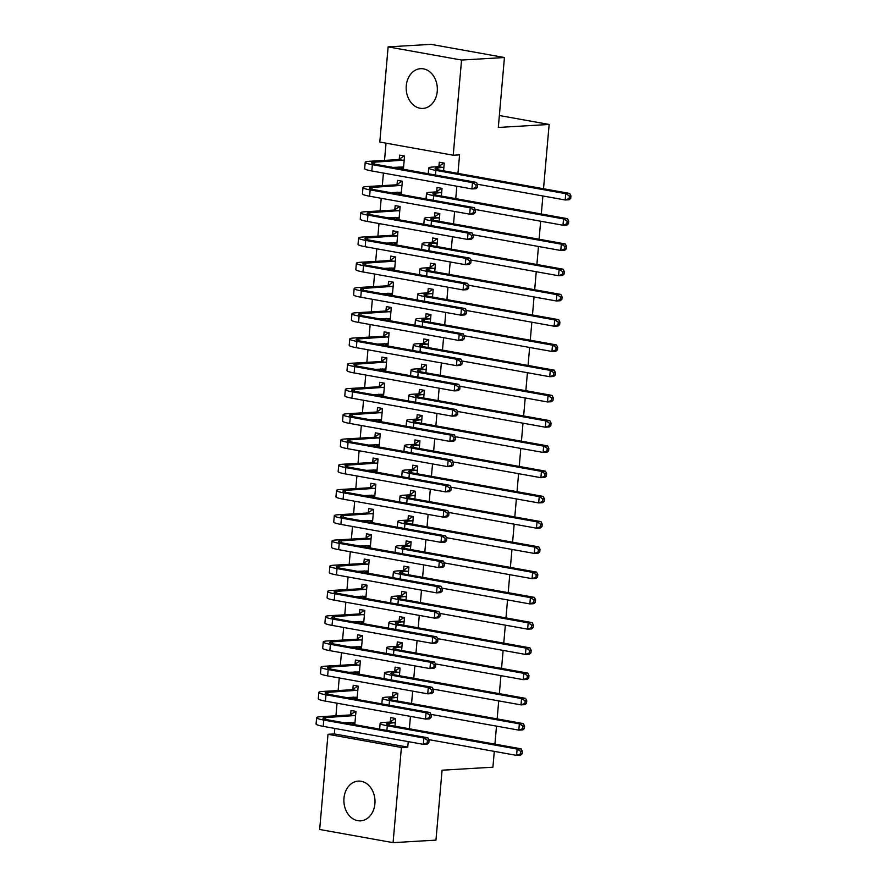 <?xml version="1.0" encoding="UTF-8"?>
<svg xmlns="http://www.w3.org/2000/svg" width="887" height="887" viewBox="0 0 887 887"><rect width="100%" height="100%" fill="white"/><g stroke="black" fill="none" stroke-linecap="round" stroke-linejoin="round"><path stroke-width="1.33" d="M437.247 91.328A19.902 15.556 86.6 0 1 422.944 108.425A19.902 15.556 86.6 0 1 406.29 85.784A19.902 15.556 86.6 0 1 420.593 68.687A19.902 15.556 86.6 0 1 437.247 91.328M374.913 803.755A19.902 15.556 86.6 0 1 360.61 820.841A19.902 15.556 86.6 0 1 343.968 798.2A19.902 15.556 86.6 0 1 358.27 781.103A19.902 15.556 86.6 0 1 374.913 803.755M386.033 143.173L384.526 160.403M383.417 173.054L382.308 185.649M381.21 198.3L380.102 210.884M378.993 223.546L377.895 236.13M376.787 248.792L375.689 261.377M374.58 274.039L373.482 286.623M372.374 299.285L371.265 311.869M370.167 324.531L369.059 337.115M367.95 349.777L366.852 362.362M365.743 375.013L364.646 387.608M363.537 400.259L362.439 412.854M361.331 425.505L360.222 438.1M359.113 450.751L358.015 463.336M356.907 475.997L355.809 488.582M354.7 501.244L353.603 513.828M352.494 526.49L351.396 539.074M350.287 551.736L349.179 564.32M348.07 576.982L346.972 589.567M345.863 602.229L344.766 614.813M343.657 627.464L342.559 640.059M341.451 652.71L340.353 665.305M339.244 677.956L338.135 690.552M337.027 703.203L335.929 715.787M334.82 728.449L334.344 733.926L327.99 734.303L401.401 747.475L393.074 842.65L319.664 829.478L327.99 734.303M379.802 142.053L388.129 46.878L461.55 60.05L453.224 155.225L379.802 142.053M461.55 60.05L504.437 57.522L431.015 44.35L388.129 46.878M504.437 57.522L498.317 127.451L549.142 124.457L499.359 115.521M549.142 124.457L543.52 188.743M542.888 195.983L541.314 213.989M540.671 221.229L539.096 239.235M538.464 246.475L536.89 264.481M536.258 271.721L534.684 289.727M534.052 296.968L532.477 314.974M531.845 322.214L530.271 340.22M529.628 347.46L528.053 365.466M527.421 372.706L525.847 390.701M525.215 397.953L523.64 415.948M523.008 423.199L521.434 441.194M520.802 448.445L519.228 466.44M518.585 473.68L517.01 491.686M516.378 498.926L514.804 516.933M514.172 524.173L512.597 542.179M511.965 549.419L510.391 567.425M509.759 574.665L508.184 592.671M507.541 599.911L505.967 617.917M505.335 625.158L503.761 643.153M503.129 650.404L501.554 668.399M500.922 675.65L499.348 693.645M498.716 700.896L497.141 718.891M496.498 726.131L494.924 744.138M494.292 751.378L492.906 767.2L442.081 770.193L435.96 840.122L393.074 842.65M396.223 193.643L396.345 192.279M397.032 184.463L397.387 180.36L402.343 181.247L401.179 194.53M441.36 196.06L442.025 188.366L437.069 187.479L436.714 191.581M391.81 244.125L391.921 242.772M392.608 234.944L392.963 230.853L397.93 231.74L396.766 245.023M436.936 246.542L437.613 238.858L432.656 237.971L432.291 242.062M387.386 294.617L387.508 293.253M388.196 285.437L388.55 281.345L393.506 282.232L392.353 295.504M432.523 297.034L433.2 289.35L428.233 288.463L427.878 292.555M382.973 345.11L383.095 343.746M383.772 335.929L384.138 331.827L389.094 332.725L387.929 345.997M428.111 347.527L428.776 339.843L423.82 338.956L423.454 343.047M378.549 395.602L378.671 394.238M379.359 386.422L379.714 382.319L384.681 383.206L383.517 396.489M423.687 398.019L424.363 390.335L419.396 389.437L419.041 393.54M374.137 446.094L374.259 444.731M374.946 436.914L375.301 432.812L380.257 433.699L379.093 446.981M419.274 448.512L419.939 440.817L414.983 439.93L414.628 444.032M369.724 496.576L369.835 495.223M370.522 487.395L370.877 483.304L375.844 484.191L374.68 497.474M414.85 499.004L415.526 491.309L410.57 490.422L410.204 494.525M365.3 547.068L365.422 545.705M366.109 537.888L366.464 533.797L371.42 534.684L370.267 547.966M410.437 549.485L411.113 541.802L406.146 540.915L405.791 545.006M360.887 597.561L361.009 596.197M361.685 588.38L362.051 584.278L367.007 585.176L365.843 598.448M406.013 599.978L406.689 592.294L401.733 591.407L401.367 595.499M356.463 648.053L356.585 646.69M357.273 638.873L357.627 634.77L362.595 635.657L361.43 648.94M401.6 650.47L402.277 642.787L397.309 641.889L396.955 645.991M352.05 698.546L352.172 697.182M352.849 689.365L353.214 685.263L358.171 686.15L357.006 699.433M397.188 700.963L397.853 693.268L392.897 692.381L392.542 696.483M334.344 733.926L407.754 747.098L408.242 741.621M409.362 728.781L410.448 716.374M411.568 703.546L412.655 691.128M413.774 678.3L414.861 665.882M415.981 653.054L417.067 640.636M418.198 627.808L419.285 615.401M420.405 602.561L421.491 590.154M422.611 577.315L423.698 564.908M424.818 552.069L425.904 539.662M427.035 526.823L428.111 514.416M429.241 501.576L430.328 489.169M431.448 476.33L432.534 463.923M433.654 451.084L434.741 438.677M435.861 425.849L436.947 413.431M438.078 400.602L439.154 388.184M440.285 375.356L441.371 362.949M442.491 350.11L443.578 337.703M444.697 324.864L445.784 312.457M446.904 299.618L447.99 287.211M449.121 274.371L450.197 261.964M451.328 249.125L452.414 236.718M453.534 223.879L454.621 211.472M455.741 198.633L456.827 186.226M457.947 173.397L459.577 154.848L453.224 155.225M394.97 726.209L395.646 718.514L390.69 717.627L390.324 721.73M349.844 723.792L349.966 722.428M350.642 714.6L351.008 710.509L355.964 711.396L354.8 724.679M399.394 675.717L400.07 668.033L395.103 667.135L394.748 671.237M354.257 673.3L354.379 671.936M355.066 664.119L355.421 660.017L360.377 660.904L359.224 674.187M403.807 625.224L404.483 617.54L399.527 616.642L399.161 620.745M358.681 622.807L358.791 621.443M359.479 613.627L359.834 609.524L364.801 610.422L363.637 623.694M408.231 574.732L408.896 567.048L403.94 566.161L403.585 570.252M363.093 572.315L363.215 570.951M363.892 563.134L364.258 559.032L369.214 559.93L368.05 573.202M412.643 524.239L413.32 516.556L408.353 515.669L407.998 519.76M367.506 521.822L367.628 520.469M368.316 512.642L368.67 508.55L373.638 509.437L372.473 522.72M417.056 473.758L417.733 466.063L412.777 465.176L412.411 469.278M371.93 471.341L372.052 469.977M372.728 462.149L373.094 458.058L378.05 458.945L376.886 472.228M421.48 423.265L422.157 415.571L417.189 414.684L416.835 418.786M376.343 420.848L376.465 419.484M377.152 411.668L377.507 407.565L382.463 408.452L381.31 421.735M425.893 372.773L426.569 365.089L421.613 364.191L421.247 368.293M380.767 370.356L380.878 368.992M381.565 361.175L381.92 357.073L386.887 357.971L385.723 371.243M430.317 322.28L430.982 314.597L426.026 313.71L425.671 317.801M385.18 319.863L385.302 318.5M385.989 310.683L386.344 306.58L391.3 307.479L390.136 320.75M434.73 271.788L435.406 264.104L430.439 263.217L430.084 267.309M389.593 269.371L389.715 268.018M390.402 260.19L390.757 256.099L395.724 256.986L394.56 270.269M439.154 221.306L439.819 213.612L434.863 212.725L434.497 216.827M394.016 218.889L394.138 217.526M394.815 209.698L395.181 205.607L400.137 206.494L398.973 219.776M443.567 170.814L444.243 163.119L439.276 162.232L438.921 166.335M398.429 168.397L398.551 167.033M399.239 159.216L399.593 155.114L404.55 156.001L403.397 169.284M407.754 747.098L401.401 747.475M395.646 718.592L394.992 718.625L395.624 718.747M395.292 722.617L389.271 723.293A12.751 1.475 5 0 0 386.488 723.958A12.751 1.475 5 0 0 391.256 725.533L521.112 748.839L522.343 751.267L520.747 751.356L520.525 753.883L522.121 753.784L522.343 751.267M522.121 753.784L520.558 755.147L516.589 755.38L517.143 749.072L387.286 725.766A19.137 2.206 -175 0 1 380.135 723.404A19.137 2.206 -175 0 1 384.315 722.395L389.803 722.073L394.992 718.625M520.525 753.883L516.589 755.38L428.776 739.625M520.747 751.356L517.143 749.072L521.112 748.839M394.759 722.96L389.803 722.073M355.953 711.474L355.31 711.507L355.942 711.629M354.844 724.247L351.319 722.351M428.842 742.729L429.064 740.213L427.479 740.301L427.257 742.829L428.842 742.729L427.29 744.093L423.321 744.326L423.875 738.017L323.777 720.056A19.137 2.206 -175 0 1 316.626 717.683A19.137 2.206 -175 0 1 320.806 716.685L350.121 714.955L355.31 711.507M355 722.45L344.156 722.772M355.609 715.499L325.762 717.572A12.751 1.475 5 0 0 322.979 718.237A12.751 1.475 5 0 0 327.746 719.823L427.844 737.784L429.064 740.213M427.257 742.829L423.321 744.326L323.223 726.364A19.137 2.206 -175 0 1 316.071 724.003L316.626 717.683M427.479 740.301L423.875 738.017L427.844 737.784M355.077 715.842L350.121 714.955M397.853 693.346L397.199 693.379L397.842 693.501M397.498 697.37L391.477 698.047A12.751 1.475 5 0 0 388.694 698.712A12.751 1.475 5 0 0 393.462 700.286L523.319 723.592L524.55 726.021L522.953 726.109L522.742 728.637L524.328 728.537L524.55 726.021M524.328 728.537L522.776 729.901L518.806 730.134L519.35 723.825L389.493 700.53A19.137 2.206 -175 0 1 382.341 698.158A19.137 2.206 -175 0 1 386.521 697.149L392.01 696.827L397.199 693.379M522.742 728.637L518.806 730.134L430.982 714.379M522.953 726.109L519.35 723.825L523.319 723.592M396.966 697.725L392.01 696.827M400.059 668.099L399.405 668.144L400.048 668.255M399.704 672.124L393.695 672.801A12.751 1.475 5 0 0 390.901 673.466A12.751 1.475 5 0 0 395.669 675.051L525.536 698.346L526.756 700.774L525.171 700.863L524.949 703.391L526.534 703.302L526.756 700.774M526.534 703.302L524.982 704.655L521.013 704.888L521.567 698.579L391.699 675.284A19.137 2.206 -175 0 1 384.548 672.911A19.137 2.206 -175 0 1 388.728 671.914L394.216 671.581L399.405 668.144M524.949 703.391L521.013 704.888L433.189 689.132M525.171 700.863L521.567 698.579L525.536 698.346M399.183 672.479L394.216 671.581M358.171 686.228L357.516 686.261L358.148 686.383M357.051 699L353.525 697.104M431.06 717.483L431.27 714.966L429.685 715.055L429.463 717.583L431.06 717.483L429.496 718.847L425.527 719.08L426.082 712.771L325.984 694.809A19.137 2.206 -175 0 1 318.832 692.437A19.137 2.206 -175 0 1 323.012 691.439L352.327 689.709L357.516 686.261M357.206 697.204L346.373 697.526M357.816 690.252L327.968 692.326A12.751 1.475 5 0 0 325.185 693.002A12.751 1.475 5 0 0 329.953 694.576L430.051 712.538L431.27 714.966M429.463 717.583L425.527 719.08L325.429 701.118A19.137 2.206 -175 0 1 318.278 698.756L318.832 692.437M429.685 715.055L426.082 712.771L430.051 712.538M357.284 690.596L352.327 689.709M360.377 660.981L359.723 661.015L360.366 661.137M359.257 673.754L355.731 671.858M433.266 692.237L433.488 689.72L431.891 689.809L431.67 692.337L433.266 692.237L431.714 693.601L427.734 693.834L428.288 687.525L328.19 669.563A19.137 2.206 -175 0 1 321.039 667.19A19.137 2.206 -175 0 1 325.219 666.192L354.534 664.463L359.723 661.015M359.412 671.958L348.58 672.279M360.022 665.006L330.186 667.079A12.751 1.475 5 0 0 327.392 667.756A12.751 1.475 5 0 0 332.159 669.33L432.257 687.292L433.488 689.72M431.67 692.337L427.734 693.834L327.636 675.872A19.137 2.206 -175 0 1 320.484 673.51L321.039 667.19M431.891 689.809L428.288 687.525L432.257 687.292M359.501 665.35L354.534 664.463M402.266 642.853L401.623 642.898L402.254 643.008M401.911 646.878L395.901 647.554A12.751 1.475 5 0 0 393.107 648.22A12.751 1.475 5 0 0 397.875 649.805L527.743 673.1L528.962 675.528L527.377 675.617L527.155 678.145L528.741 678.056L528.962 675.528M528.741 678.056L527.188 679.409L523.219 679.642L523.773 673.333L393.906 650.038A19.137 2.206 -175 0 1 386.754 647.665A19.137 2.206 -175 0 1 390.934 646.667L396.434 646.335L401.623 642.898M527.155 678.145L523.219 679.642L435.395 663.886M527.377 675.617L523.773 673.333L527.743 673.1M401.39 647.233L396.434 646.335M404.472 617.607L403.829 617.651L404.461 617.762M404.128 621.632L398.108 622.308A12.751 1.475 5 0 0 395.325 622.973A12.751 1.475 5 0 0 400.081 624.559L529.949 647.854L531.169 650.282L529.583 650.371L529.362 652.899L530.947 652.81L531.169 650.282M530.947 652.81L529.395 654.162L525.426 654.406L525.98 648.087L396.112 624.792A19.137 2.206 -175 0 1 388.972 622.419A19.137 2.206 -175 0 1 393.152 621.421L398.64 621.1L403.829 617.651M529.362 652.899L525.426 654.406L437.613 638.64M529.583 650.371L525.98 648.087L529.949 647.854M403.596 621.987L398.64 621.1M362.583 635.735L361.94 635.779L362.572 635.89M361.464 648.508L357.938 646.612M435.473 667.002L435.694 664.474L434.109 664.563L433.887 667.091L435.473 667.002L433.92 668.354L429.951 668.587L430.494 662.279L330.396 644.317A19.137 2.206 -175 0 1 323.245 641.955A19.137 2.206 -175 0 1 327.425 640.946L356.74 639.217L361.94 635.779M361.619 646.712L350.786 647.033M362.229 639.76L332.392 641.833A12.751 1.475 5 0 0 329.598 642.51A12.751 1.475 5 0 0 334.366 644.084L434.475 662.046L435.694 664.474M433.887 667.091L429.951 668.587L329.842 650.637A19.137 2.206 -175 0 1 322.702 648.264L323.245 641.955M434.109 664.563L430.494 662.279L434.475 662.046M361.708 640.115L356.74 639.217M364.79 610.489L364.147 610.533L364.779 610.644M363.67 623.262L360.144 621.366M437.679 641.756L437.901 639.228L436.315 639.316L436.094 641.844L437.679 641.756L436.127 643.108L432.157 643.341L432.712 637.032L332.603 619.071A19.137 2.206 -175 0 1 325.462 616.709A19.137 2.206 -175 0 1 329.642 615.7L358.958 613.97L364.147 610.533M363.836 621.465L352.993 621.787M364.435 614.514L334.599 616.598A12.751 1.475 5 0 0 331.816 617.263A12.751 1.475 5 0 0 336.572 618.838L436.681 636.799L437.901 639.228M436.094 641.844L432.157 643.341L332.06 625.39A19.137 2.206 -175 0 1 324.908 623.018L325.462 616.709M436.315 639.316L432.712 637.032L436.681 636.799M363.914 614.868L358.958 613.97M406.689 592.361L406.035 592.405L406.667 592.516M406.335 596.386L400.314 597.062A12.751 1.475 5 0 0 397.531 597.727A12.751 1.475 5 0 0 402.299 599.313L532.156 622.607L533.386 625.036L531.79 625.135L531.568 627.652L533.165 627.564L533.386 625.036M533.165 627.564L531.612 628.927L527.632 629.16L528.186 622.84L398.33 599.545A19.137 2.206 -175 0 1 391.178 597.173A19.137 2.206 -175 0 1 395.358 596.175L400.846 595.853L406.035 592.405M531.568 627.652L527.632 629.16L439.819 613.405M531.79 625.135L528.186 622.84L532.156 622.607M405.802 596.74L400.846 595.853M366.996 585.243L366.353 585.287L366.985 585.398M365.887 598.015L362.362 596.119M439.885 616.509L440.107 613.981L438.522 614.081L438.3 616.598L439.885 616.509L438.333 617.862L434.364 618.106L434.918 611.786L334.82 593.835A19.137 2.206 -175 0 1 327.669 591.463A19.137 2.206 -175 0 1 331.849 590.454L361.164 588.724L366.353 585.287M366.043 596.219L355.199 596.541M366.653 589.267L336.805 591.352A12.751 1.475 5 0 0 334.022 592.017A12.751 1.475 5 0 0 338.79 593.591L438.888 611.553L440.107 613.981M438.3 616.598L434.364 618.106L334.266 600.144A19.137 2.206 -175 0 1 327.115 597.771L327.669 591.463M438.522 614.081L434.918 611.786L438.888 611.553M366.12 589.622L361.164 588.724M408.896 567.126L408.242 567.159L408.885 567.27M408.541 571.139L402.521 571.816A12.751 1.475 5 0 0 399.738 572.481A12.751 1.475 5 0 0 404.505 574.066L534.373 597.361L535.593 599.789L534.007 599.889L533.786 602.406L535.371 602.317L535.593 599.789M535.371 602.317L533.819 603.681L529.849 603.914L530.393 597.605L400.536 574.299A19.137 2.206 -175 0 1 393.385 571.927A19.137 2.206 -175 0 1 397.564 570.929L403.053 570.607L408.242 567.159M533.786 602.406L529.849 603.914L442.025 588.159M534.007 599.889L530.393 597.605L534.373 597.361M408.02 571.494L403.053 570.607M369.214 559.996L368.56 560.041L369.192 560.152M368.094 572.78L364.568 570.873M442.103 591.263L442.314 588.735L440.728 588.835L440.506 591.352L442.103 591.263L440.54 592.627L436.57 592.86L437.125 586.54L337.027 568.589A19.137 2.206 -175 0 1 329.875 566.216A19.137 2.206 -175 0 1 334.055 565.207L363.371 563.489L368.56 560.041M368.249 570.973L357.417 571.295M368.859 564.021L339.011 566.106A12.751 1.475 5 0 0 336.228 566.771A12.751 1.475 5 0 0 340.996 568.356L441.094 586.307L442.314 588.735M440.506 591.352L436.57 592.86L336.472 574.898A19.137 2.206 -175 0 1 329.321 572.525L329.875 566.216M440.728 588.835L437.125 586.54L441.094 586.307M368.327 564.376L363.371 563.489M411.102 541.879L410.448 541.913L411.091 542.024M410.748 545.904L404.738 546.569A12.751 1.475 5 0 0 401.944 547.246A12.751 1.475 5 0 0 406.712 548.82L536.58 572.126L537.799 574.543L536.214 574.643L535.992 577.16L537.577 577.071L537.799 574.543M537.577 577.071L536.025 578.435L532.056 578.668L532.61 572.359L402.742 549.053A19.137 2.206 -175 0 1 395.591 546.68A19.137 2.206 -175 0 1 399.771 545.682L405.259 545.361L410.448 541.913M535.992 577.16L532.056 578.668L444.232 562.912M536.214 574.643L532.61 572.359L536.58 572.126M410.226 546.248L405.259 545.361M413.309 516.633L412.666 516.666L413.298 516.777M412.954 520.658L406.945 521.323A12.751 1.475 5 0 0 404.15 522A12.751 1.475 5 0 0 408.918 523.574L538.786 546.88L540.006 549.297L538.42 549.397L538.198 551.925L539.784 551.825L540.006 549.297M539.784 551.825L538.232 553.189L534.262 553.421L534.817 547.113L404.949 523.807A19.137 2.206 -175 0 1 397.797 521.445A19.137 2.206 -175 0 1 401.977 520.436L407.477 520.115L412.666 516.666M538.198 551.925L534.262 553.421L446.438 537.666M538.42 549.397L534.817 547.113L538.786 546.88M412.433 521.002L407.477 520.115M415.515 491.387L414.872 491.42L415.504 491.542M415.171 495.412L409.151 496.077A12.751 1.475 5 0 0 406.368 496.753A12.751 1.475 5 0 0 411.124 498.328L540.992 521.634L542.212 524.062L540.626 524.15L540.405 526.678L541.99 526.579L542.212 524.062M541.99 526.579L540.438 527.942L536.469 528.175L537.023 521.866L407.155 498.561A19.137 2.206 -175 0 1 400.015 496.199A19.137 2.206 -175 0 1 404.195 495.19L409.683 494.868L414.872 491.42M540.405 526.678L536.469 528.175L448.656 512.42M540.626 524.15L537.023 521.866L540.992 521.634M414.639 495.755L409.683 494.868M417.733 466.141L417.078 466.174L417.71 466.296M417.378 470.165L411.357 470.842A12.751 1.475 5 0 0 408.574 471.507A12.751 1.475 5 0 0 413.342 473.081L543.199 496.387L544.43 498.816L542.833 498.904L542.611 501.432L544.208 501.332L544.43 498.816M544.208 501.332L542.656 502.696L538.675 502.929L539.229 496.62L409.373 473.314A19.137 2.206 -175 0 1 402.221 470.953A19.137 2.206 -175 0 1 406.401 469.944L411.89 469.622L417.078 466.174M542.611 501.432L538.675 502.929L450.862 487.174M542.833 498.904L539.229 496.62L543.199 496.387M416.846 470.509L411.89 469.622M419.939 440.894L419.285 440.928L419.928 441.05M419.584 444.919L413.564 445.596A12.751 1.475 5 0 0 410.781 446.261A12.751 1.475 5 0 0 415.548 447.835L545.416 471.141L546.636 473.569L545.05 473.658L544.829 476.186L546.414 476.086L546.636 473.569M546.414 476.086L544.862 477.45L540.893 477.683L541.436 471.374L411.579 448.079A19.137 2.206 -175 0 1 404.428 445.706A19.137 2.206 -175 0 1 408.608 444.697L414.096 444.376L419.285 440.928M544.829 476.186L540.893 477.683L453.069 461.927M545.05 473.658L541.436 471.374L545.416 471.141M419.063 445.263L414.096 444.376M422.145 415.648L421.491 415.693L422.134 415.803M421.791 419.673L415.781 420.349A12.751 1.475 5 0 0 412.987 421.015A12.751 1.475 5 0 0 417.755 422.6L547.623 445.895L548.842 448.323L547.257 448.412L547.035 450.94L548.621 450.851L548.842 448.323M548.621 450.851L547.068 452.204L543.099 452.437L543.653 446.128L413.785 422.833A19.137 2.206 -175 0 1 406.634 420.46A19.137 2.206 -175 0 1 410.814 419.462L416.302 419.13L421.491 415.693M547.035 450.94L543.099 452.437L455.275 436.681M547.257 448.412L543.653 446.128L547.623 445.895M421.27 420.028L416.302 419.13M424.352 390.402L423.709 390.446L424.341 390.557M423.997 394.427L417.988 395.103A12.751 1.475 5 0 0 415.194 395.768A12.751 1.475 5 0 0 419.961 397.354L549.829 420.649L551.049 423.077L549.463 423.166L549.241 425.693L550.827 425.605L551.049 423.077M550.827 425.605L549.275 426.957L545.305 427.19L545.86 420.881L415.992 397.587A19.137 2.206 -175 0 1 408.84 395.214A19.137 2.206 -175 0 1 413.02 394.216L418.52 393.883L423.709 390.446M549.241 425.693L545.305 427.19L457.481 411.435M549.463 423.166L545.86 420.881L549.829 420.649M423.476 394.782L418.52 393.883M426.558 365.156L425.915 365.2L426.547 365.311M426.215 369.18L420.194 369.857A12.751 1.475 5 0 0 417.411 370.522A12.751 1.475 5 0 0 422.168 372.108L552.036 395.402L553.255 397.831L551.67 397.919L551.448 400.447L553.033 400.359L553.255 397.831M553.033 400.359L551.481 401.711L547.512 401.955L548.066 395.635L418.198 372.34A19.137 2.206 -175 0 1 411.058 369.968A19.137 2.206 -175 0 1 415.238 368.97L420.726 368.648L425.915 365.2M551.448 400.447L547.512 401.955L459.699 386.189M551.67 397.919L548.066 395.635L552.036 395.402M425.682 369.535L420.726 368.648M428.776 339.909L428.122 339.954L428.754 340.065M428.421 343.934L422.4 344.611A12.751 1.475 5 0 0 419.618 345.276A12.751 1.475 5 0 0 424.385 346.861L554.242 370.156L555.473 372.584L553.876 372.684L553.654 375.201L555.251 375.112L555.473 372.584M555.251 375.112L553.699 376.476L549.718 376.709L550.273 370.389L420.416 347.094A19.137 2.206 -175 0 1 413.264 344.721A19.137 2.206 -175 0 1 417.444 343.724L422.933 343.402L428.122 339.954M553.654 375.201L549.718 376.709L461.905 360.954M553.876 372.684L550.273 370.389L554.242 370.156M427.889 344.289L422.933 343.402M371.42 534.75L370.766 534.794L371.409 534.905M370.3 547.534L366.774 545.627M444.309 566.017L444.531 563.489L442.935 563.589L442.713 566.106L444.309 566.017L442.757 567.381L438.777 567.613L439.331 561.305L339.233 543.343A19.137 2.206 -175 0 1 332.082 540.97A19.137 2.206 -175 0 1 336.262 539.972L365.577 538.243L370.766 534.794M370.456 545.727L359.623 546.048M371.065 538.775L341.229 540.859A12.751 1.475 5 0 0 338.435 541.525A12.751 1.475 5 0 0 343.202 543.11L443.3 561.061L444.531 563.489M442.713 566.106L438.777 567.613L338.679 549.652A19.137 2.206 -175 0 1 331.527 547.279L332.082 540.97M442.935 563.589L439.331 561.305L443.3 561.061M370.544 539.13L365.577 538.243M373.627 509.515L372.983 509.548L373.615 509.659M372.507 522.288L368.981 520.381M446.516 540.771L446.738 538.243L445.152 538.342L444.93 540.87L446.516 540.771L444.964 542.134L440.994 542.367L441.538 536.058L341.44 518.097A19.137 2.206 -175 0 1 334.288 515.724A19.137 2.206 -175 0 1 338.468 514.726L367.783 512.996L372.983 509.548M372.662 520.481L361.829 520.802M373.272 513.54L343.435 515.613A12.751 1.475 5 0 0 340.641 516.278A12.751 1.475 5 0 0 345.409 517.864L445.518 535.826L446.738 538.243M444.93 540.87L440.994 542.367L340.885 524.405A19.137 2.206 -175 0 1 333.745 522.033L334.288 515.724M445.152 538.342L441.538 536.058L445.518 535.826M372.751 513.883L367.783 512.996M375.833 484.269L375.19 484.302L375.822 484.413M374.713 497.042L371.187 495.134M448.722 515.524L448.944 512.996L447.358 513.096L447.137 515.624L448.722 515.524L447.17 516.888L443.201 517.121L443.755 510.812L343.646 492.85A19.137 2.206 -175 0 1 336.506 490.478A19.137 2.206 -175 0 1 340.686 489.48L370.001 487.75L375.19 484.302M374.879 495.245L364.036 495.567M375.478 488.293L345.642 490.367A12.751 1.475 5 0 0 342.859 491.032A12.751 1.475 5 0 0 347.615 492.618L447.724 510.579L448.944 512.996M447.137 515.624L443.201 517.121L343.103 499.159A19.137 2.206 -175 0 1 335.951 496.787L336.506 490.478M447.358 513.096L443.755 510.812L447.724 510.579M374.957 488.637L370.001 487.75M378.039 459.022L377.396 459.056L378.028 459.178M376.931 471.795L373.405 469.899M450.929 490.278L451.15 487.761L449.565 487.85L449.343 490.378L450.929 490.278L449.376 491.642L445.407 491.875L445.961 485.566L345.863 467.604A19.137 2.206 -175 0 1 338.712 465.231A19.137 2.206 -175 0 1 342.892 464.234L372.207 462.504L377.396 459.056M377.086 469.999L366.242 470.321M377.696 463.047L347.848 465.121A12.751 1.475 5 0 0 345.065 465.786A12.751 1.475 5 0 0 349.833 467.371L449.931 485.333L451.15 487.761M449.343 490.378L445.407 491.875L345.309 473.913A19.137 2.206 -175 0 1 338.158 471.551L338.712 465.231M449.565 487.85L445.961 485.566L449.931 485.333M377.163 463.391L372.207 462.504M380.257 433.776L379.603 433.81L380.235 433.931M379.137 446.549L375.611 444.653M453.146 465.032L453.357 462.515L451.771 462.604L451.55 465.132L453.146 465.032L451.583 466.396L447.613 466.629L448.168 460.32L348.07 442.358A19.137 2.206 -175 0 1 340.918 439.985A19.137 2.206 -175 0 1 345.098 438.987L374.414 437.258L379.603 433.81M379.292 444.753L368.46 445.074M379.902 437.801L350.055 439.874A12.751 1.475 5 0 0 347.272 440.551A12.751 1.475 5 0 0 352.039 442.125L452.137 460.087L453.357 462.515M451.55 465.132L447.613 466.629L347.516 448.667A19.137 2.206 -175 0 1 340.364 446.305L340.918 439.985M451.771 462.604L448.168 460.32L452.137 460.087M379.37 438.145L374.414 437.258M382.463 408.53L381.809 408.563L382.452 408.685M381.343 421.303L377.818 419.407M455.353 439.786L455.574 437.269L453.978 437.358L453.756 439.885L455.353 439.786L453.8 441.149L449.82 441.382L450.374 435.073L350.276 417.112A19.137 2.206 -175 0 1 343.125 414.739A19.137 2.206 -175 0 1 347.305 413.741L376.62 412.012L381.809 408.563M381.499 419.507L370.666 419.828M382.109 412.555L352.272 414.628A12.751 1.475 5 0 0 349.478 415.304A12.751 1.475 5 0 0 354.246 416.879L454.344 434.841L455.574 437.269M453.756 439.885L449.82 441.382L349.722 423.421A19.137 2.206 -175 0 1 342.57 421.059L343.125 414.739M453.978 437.358L450.374 435.073L454.344 434.841M381.587 412.898L376.62 412.012M384.67 383.284L384.027 383.328L384.659 383.439M383.55 396.057L380.024 394.161M457.559 414.551L457.781 412.023L456.195 412.111L455.973 414.639L457.559 414.551L456.007 415.903L452.037 416.136L452.581 409.827L352.483 391.866A19.137 2.206 -175 0 1 345.331 389.504A19.137 2.206 -175 0 1 349.511 388.495L378.827 386.765L384.027 383.328M383.705 394.26L372.873 394.582M384.315 387.309L354.478 389.382A12.751 1.475 5 0 0 351.684 390.058A12.751 1.475 5 0 0 356.452 391.633L456.561 409.594L457.781 412.023M455.973 414.639L452.037 416.136L351.928 398.185A19.137 2.206 -175 0 1 344.788 395.813L345.331 389.504M456.195 412.111L452.581 409.827L456.561 409.594M383.794 387.663L378.827 386.765M386.876 358.038L386.233 358.082L386.865 358.193M385.756 370.81L382.23 368.914M459.765 389.304L459.987 386.776L458.402 386.865L458.18 389.393L459.765 389.304L458.213 390.657L454.244 390.89L454.798 384.581L354.689 366.619A19.137 2.206 -175 0 1 347.549 364.258A19.137 2.206 -175 0 1 351.729 363.249L381.044 361.519L386.233 358.082M385.923 369.014L375.079 369.336M386.532 362.062L356.685 364.147A12.751 1.475 5 0 0 353.902 364.812A12.751 1.475 5 0 0 358.658 366.386L458.767 384.348L459.987 386.776M458.18 389.393L454.244 390.89L354.146 372.939A19.137 2.206 -175 0 1 346.994 370.566L347.549 364.258M458.402 386.865L454.798 384.581L458.767 384.348M386 362.417L381.044 361.519M389.083 332.791L388.439 332.836L389.071 332.947M387.974 345.564L384.448 343.668M461.972 364.058L462.194 361.53L460.608 361.63L460.386 364.147L461.972 364.058L460.42 365.411L456.45 365.655L457.005 359.335L356.907 341.384A19.137 2.206 -175 0 1 349.755 339.011A19.137 2.206 -175 0 1 353.935 338.002L383.251 336.273L388.439 332.836M388.129 343.768L377.285 344.089M388.739 336.816L358.891 338.901A12.751 1.475 5 0 0 356.108 339.566A12.751 1.475 5 0 0 360.876 341.14L460.974 359.102L462.194 361.53M460.386 364.147L456.45 365.655L356.352 347.693A19.137 2.206 -175 0 1 349.201 345.32L349.755 339.011M460.608 361.63L457.005 359.335L460.974 359.102M388.207 337.171L383.251 336.273M430.982 314.674L430.328 314.708L430.971 314.818M430.627 318.688L424.607 319.364A12.751 1.475 5 0 0 421.824 320.03A12.751 1.475 5 0 0 426.592 321.615L556.459 344.91L557.679 347.338L556.094 347.438L555.872 349.955L557.457 349.866L557.679 347.338M557.457 349.866L555.905 351.23L551.936 351.463L552.479 345.154L422.622 321.848A19.137 2.206 -175 0 1 415.471 319.475A19.137 2.206 -175 0 1 419.651 318.477L425.139 318.156L430.328 314.708M555.872 349.955L551.936 351.463L464.112 335.707M556.094 347.438L552.479 345.154L556.459 344.91M430.106 319.043L425.139 318.156M391.3 307.545L390.646 307.589L391.278 307.7M390.18 320.329L386.654 318.422M464.189 338.812L464.4 336.284L462.814 336.384L462.593 338.901L464.189 338.812L462.626 340.176L458.657 340.408L459.211 334.089L359.113 316.138A19.137 2.206 -175 0 1 351.962 313.765A19.137 2.206 -175 0 1 356.142 312.756L385.457 311.038L390.646 307.589M390.335 318.522L379.503 318.843M390.945 311.57L361.098 313.654A12.751 1.475 5 0 0 358.315 314.32A12.751 1.475 5 0 0 363.082 315.905L463.18 333.856L464.4 336.284M462.593 338.901L458.657 340.408L358.559 322.447A19.137 2.206 -175 0 1 351.407 320.074L351.962 313.765M462.814 336.384L459.211 334.089L463.18 333.856M390.413 311.925L385.457 311.038M433.189 289.428L432.534 289.461L433.178 289.572M432.834 293.453L426.824 294.118A12.751 1.475 5 0 0 424.03 294.794A12.751 1.475 5 0 0 428.798 296.369L558.666 319.664L559.885 322.092L558.3 322.192L558.078 324.709L559.664 324.62L559.885 322.092M559.664 324.62L558.111 325.984L554.142 326.216L554.697 319.908L424.829 296.602A19.137 2.206 -175 0 1 417.677 294.229A19.137 2.206 -175 0 1 421.857 293.231L427.346 292.91L432.534 289.461M558.078 324.709L554.142 326.216L466.318 310.461M558.3 322.192L554.697 319.908L558.666 319.664M432.313 293.797L427.346 292.91M393.506 282.299L392.852 282.343L393.495 282.454M392.387 295.083L388.861 293.176M466.396 313.566L466.617 311.038L465.021 311.137L464.799 313.654L466.396 313.566L464.843 314.929L460.863 315.162L461.417 308.853L361.319 290.892A19.137 2.206 -175 0 1 354.168 288.519A19.137 2.206 -175 0 1 358.348 287.521L387.663 285.791L392.852 282.343M392.542 293.275L381.709 293.597M393.152 286.324L363.315 288.408A12.751 1.475 5 0 0 360.521 289.073A12.751 1.475 5 0 0 365.289 290.659L465.387 308.609L466.617 311.038M464.799 313.654L460.863 315.162L360.765 297.2A19.137 2.206 -175 0 1 353.614 294.828L354.168 288.519M465.021 311.137L461.417 308.853L465.387 308.609M392.631 286.678L387.663 285.791M435.395 264.182L434.752 264.215L435.384 264.326M435.04 268.207L429.031 268.872A12.751 1.475 5 0 0 426.237 269.548A12.751 1.475 5 0 0 431.004 271.123L560.872 294.429L562.092 296.846L560.506 296.945L560.285 299.473L561.87 299.374L562.092 296.846M561.87 299.374L560.318 300.737L556.349 300.97L556.903 294.661L427.035 271.355A19.137 2.206 -175 0 1 419.884 268.994A19.137 2.206 -175 0 1 424.064 267.985L429.563 267.663L434.752 264.215M560.285 299.473L556.349 300.97L468.524 285.215M560.506 296.945L556.903 294.661L560.872 294.429M434.519 268.55L429.563 267.663M395.713 257.064L395.07 257.097L395.702 257.208M394.593 269.836L391.067 267.929M468.602 288.319L468.824 285.791L467.238 285.891L467.017 288.419L468.602 288.319L467.05 289.683L463.081 289.916L463.624 283.607L363.526 265.645A19.137 2.206 -175 0 1 356.374 263.273A19.137 2.206 -175 0 1 360.554 262.275L389.87 260.545L395.07 257.097M394.748 268.029L383.916 268.351M395.358 261.088L365.522 263.162A12.751 1.475 5 0 0 362.728 263.827A12.751 1.475 5 0 0 367.495 265.413L467.604 283.374L468.824 285.791M467.017 288.419L463.081 289.916L362.971 271.954A19.137 2.206 -175 0 1 355.831 269.581L356.374 263.273M467.238 285.891L463.624 283.607L467.604 283.374M394.837 261.432L389.87 260.545M437.601 238.936L436.958 238.969L437.59 239.091M437.258 242.96L431.237 243.626A12.751 1.475 5 0 0 428.454 244.302A12.751 1.475 5 0 0 433.222 245.876L563.079 269.182L564.298 271.61L562.713 271.699L562.491 274.227L564.077 274.127L564.298 271.61M564.077 274.127L562.524 275.491L558.555 275.724L559.109 269.415L429.241 246.109A19.137 2.206 -175 0 1 422.101 243.748A19.137 2.206 -175 0 1 426.281 242.739L431.769 242.417L436.958 238.969M562.491 274.227L558.555 275.724L470.742 259.969M562.713 271.699L559.109 269.415L563.079 269.182M436.726 243.304L431.769 242.417M397.919 231.817L397.276 231.851L397.908 231.962M396.799 244.59L393.274 242.683M470.809 263.073L471.03 260.545L469.445 260.645L469.223 263.173L470.809 263.073L469.256 264.437L465.287 264.67L465.841 258.361L365.732 240.399A19.137 2.206 -175 0 1 358.592 238.026A19.137 2.206 -175 0 1 362.772 237.029L392.087 235.299L397.276 231.851M396.966 242.794L386.122 243.105M397.576 235.842L367.728 237.916A12.751 1.475 5 0 0 364.945 238.581A12.751 1.475 5 0 0 369.713 240.166L469.811 258.128L471.03 260.545M469.223 263.173L465.287 264.67L365.189 246.708A19.137 2.206 -175 0 1 358.038 244.335L358.592 238.026M469.445 260.645L465.841 258.361L469.811 258.128M397.043 236.186L392.087 235.299M439.819 213.689L439.165 213.723L439.797 213.845M439.464 217.714L433.444 218.39A12.751 1.475 5 0 0 430.661 219.056A12.751 1.475 5 0 0 435.428 220.63L565.285 243.936L566.516 246.364L564.919 246.453L564.697 248.981L566.294 248.881L566.516 246.364M566.294 248.881L564.742 250.245L560.761 250.478L561.316 244.169L431.459 220.863A19.137 2.206 -175 0 1 424.308 218.501A19.137 2.206 -175 0 1 428.488 217.492L433.976 217.171L439.165 213.723M564.697 248.981L560.761 250.478L472.948 234.722M564.919 246.453L561.316 244.169L565.285 243.936M438.932 218.058L433.976 217.171M400.126 206.571L399.483 206.604L400.115 206.715M399.017 219.344L395.491 217.448M473.015 237.827L473.237 235.31L471.651 235.399L471.429 237.927L473.015 237.827L471.463 239.191L467.493 239.423L468.048 233.115L367.95 215.153A19.137 2.206 -175 0 1 360.798 212.78A19.137 2.206 -175 0 1 364.978 211.782L394.294 210.053L399.483 206.604M399.172 217.548L388.34 217.869M399.782 210.596L369.934 212.669A12.751 1.475 5 0 0 367.151 213.335A12.751 1.475 5 0 0 371.919 214.92L472.017 232.882L473.237 235.31M471.429 237.927L467.493 239.423L367.395 221.462A19.137 2.206 -175 0 1 360.244 219.089L360.798 212.78M471.651 235.399L468.048 233.115L472.017 232.882M399.25 210.94L394.294 210.053M442.025 188.443L441.371 188.476L442.014 188.598M441.671 192.468L435.65 193.144A12.751 1.475 5 0 0 432.867 193.809A12.751 1.475 5 0 0 437.635 195.384L567.503 218.69L568.722 221.118L567.137 221.207L566.915 223.735L568.5 223.635L568.722 221.118M568.5 223.635L566.948 224.999L562.979 225.231L563.522 218.923L433.665 195.628A19.137 2.206 -175 0 1 426.514 193.255A19.137 2.206 -175 0 1 430.694 192.246L436.182 191.925L441.371 188.476M566.915 223.735L562.979 225.231L475.155 209.476M567.137 221.207L563.522 218.923L567.503 218.69M441.149 192.812L436.182 191.925M402.343 181.325L401.689 181.358L402.321 181.48M401.223 194.098L397.698 192.202M475.232 212.581L475.443 210.064L473.858 210.152L473.636 212.68L475.232 212.581L473.669 213.944L469.7 214.177L470.254 207.868L370.156 189.907A19.137 2.206 -175 0 1 363.005 187.534A19.137 2.206 -175 0 1 367.185 186.536L396.5 184.806L401.689 181.358M401.379 192.302L390.546 192.623M401.988 185.35L372.141 187.423A12.751 1.475 5 0 0 369.358 188.088A12.751 1.475 5 0 0 374.126 189.674L474.223 207.636L475.443 210.064M473.636 212.68L469.7 214.177L369.602 196.215A19.137 2.206 -175 0 1 362.45 193.854L363.005 187.534M473.858 210.152L470.254 207.868L474.223 207.636M401.456 185.693L396.5 184.806M444.232 163.197L443.578 163.241L444.221 163.352M443.877 167.222L437.868 167.898A12.751 1.475 5 0 0 435.073 168.563A12.751 1.475 5 0 0 439.841 170.149L569.709 193.444L570.929 195.872L569.343 195.96L569.121 198.488L570.707 198.4L570.929 195.872M570.707 198.4L569.155 199.752L565.185 199.985L565.74 193.676L435.872 170.382A19.137 2.206 -175 0 1 428.72 168.009A19.137 2.206 -175 0 1 432.9 167.011L438.389 166.678L443.578 163.241M569.121 198.488L565.185 199.985L477.361 184.23M569.343 195.96L565.74 193.676L569.709 193.444M443.356 167.576L438.389 166.678M404.55 156.079L403.895 156.112L404.539 156.234M403.43 168.852L399.904 166.956M477.439 187.334L477.661 184.818L476.064 184.906L475.853 187.434L477.439 187.334L475.887 188.698L471.906 188.931L472.461 182.622L372.363 164.66A19.137 2.206 -175 0 1 365.211 162.288A19.137 2.206 -175 0 1 369.391 161.29L398.707 159.56L403.895 156.112M403.585 167.055L392.753 167.377M404.195 160.103L374.358 162.177A12.751 1.475 5 0 0 371.564 162.853A12.751 1.475 5 0 0 376.332 164.428L476.43 182.389L477.661 184.818M475.853 187.434L471.906 188.931L371.808 170.969A19.137 2.206 -175 0 1 364.657 168.608L365.211 162.288M476.064 184.906L472.461 182.622L476.43 182.389M403.674 160.447L398.707 159.56M389.116 725.1L389.271 723.293M386.876 730.433L387.286 725.766M325.607 719.379L325.762 717.572M323.223 726.364L323.777 720.056M391.322 699.854L391.477 698.047M389.083 705.187L389.493 700.53M393.529 674.608L393.695 672.801M391.289 679.941L391.699 675.284M327.813 694.144L327.968 692.326M325.429 701.118L325.984 694.809M330.019 668.898L330.186 667.079M327.636 675.872L328.19 669.563M395.735 649.362L395.901 647.554M393.495 654.695L393.906 650.038M397.953 624.115L398.108 622.308M395.713 629.448L396.112 624.792M332.226 643.652L332.392 641.833M329.842 650.637L330.396 644.317M334.443 618.405L334.599 616.598M332.06 625.39L332.603 619.071M400.159 598.869L400.314 597.062M397.919 604.202L398.33 599.545M336.65 593.159L336.805 591.352M334.266 600.144L334.82 593.835M402.365 573.623L402.521 571.816M400.126 578.956L400.536 574.299M338.856 567.913L339.011 566.106M336.472 574.898L337.027 568.589M404.572 548.388L404.738 546.569M402.332 553.71L402.742 549.053M406.789 523.142L406.945 521.323M404.539 528.475L404.949 523.807M408.996 497.895L409.151 496.077M406.756 503.228L407.155 498.561M411.202 472.649L411.357 470.842M408.962 477.982L409.373 473.314M413.409 447.403L413.564 445.596M411.169 452.736L411.579 448.079M415.615 422.157L415.781 420.349M413.375 427.49L413.785 422.833M417.832 396.91L417.988 395.103M415.582 402.243L415.992 397.587M420.039 371.664L420.194 369.857M417.799 376.997L418.198 372.34M422.245 346.418L422.4 344.611M420.006 351.751L420.416 347.094M341.063 542.667L341.229 540.859M338.679 549.652L339.233 543.343M343.28 517.42L343.435 515.613M340.885 524.405L341.44 518.097M345.486 492.174L345.642 490.367M343.103 499.159L343.646 492.85M347.693 466.928L347.848 465.121M345.309 473.913L345.863 467.604M349.899 441.693L350.055 439.874M347.516 448.667L348.07 442.358M352.106 416.447L352.272 414.628M349.722 423.421L350.276 417.112M354.323 391.2L354.478 389.382M351.928 398.185L352.483 391.866M356.53 365.954L356.685 364.147M354.146 372.939L354.689 366.619M358.736 340.708L358.891 338.901M356.352 347.693L356.907 341.384M424.452 321.172L424.607 319.364M422.212 326.505L422.622 321.848M360.942 315.462L361.098 313.654M358.559 322.447L359.113 316.138M426.658 295.936L426.824 294.118M424.418 301.258L424.829 296.602M363.149 290.215L363.315 288.408M360.765 297.2L361.319 290.892M428.876 270.69L429.031 268.872M426.625 276.023L427.035 271.355M365.366 264.969L365.522 263.162M362.971 271.954L363.526 265.645M431.082 245.444L431.237 243.626M428.842 250.777L429.241 246.109M367.573 239.723L367.728 237.916M365.189 246.708L365.732 240.399M433.288 220.198L433.444 218.39M431.049 225.531L431.459 220.863M369.779 214.477L369.934 212.669M367.395 221.462L367.95 215.153M435.495 194.952L435.65 193.144M433.255 200.285L433.665 195.628M371.986 189.23L372.141 187.423M369.602 196.215L370.156 189.907M437.701 169.705L437.868 167.898M435.462 175.038L435.872 170.382M374.192 163.995L374.358 162.177M371.808 170.969L372.363 164.66M379.636 729.136L380.135 723.404M381.842 703.89L382.341 698.158M384.049 678.644L384.548 672.911M386.255 653.397L386.754 647.665M388.462 628.151L388.972 622.419M390.679 602.905L391.178 597.173M392.886 577.659L393.385 571.927M395.092 552.413L395.591 546.68M397.298 527.166L397.797 521.445M399.505 501.92L400.015 496.199M401.722 476.685L402.221 470.953M403.929 451.439L404.428 445.706M406.135 426.192L406.634 420.46M408.342 400.946L408.84 395.214M410.548 375.7L411.058 369.968M412.765 350.454L413.264 344.721M414.972 325.207L415.471 319.475M417.178 299.961L417.677 294.229M419.385 274.715L419.884 268.994M421.591 249.469L422.101 243.748M423.809 224.234L424.308 218.501M426.015 198.987L426.514 193.255M428.221 173.741L428.72 168.009"/></g></svg>
